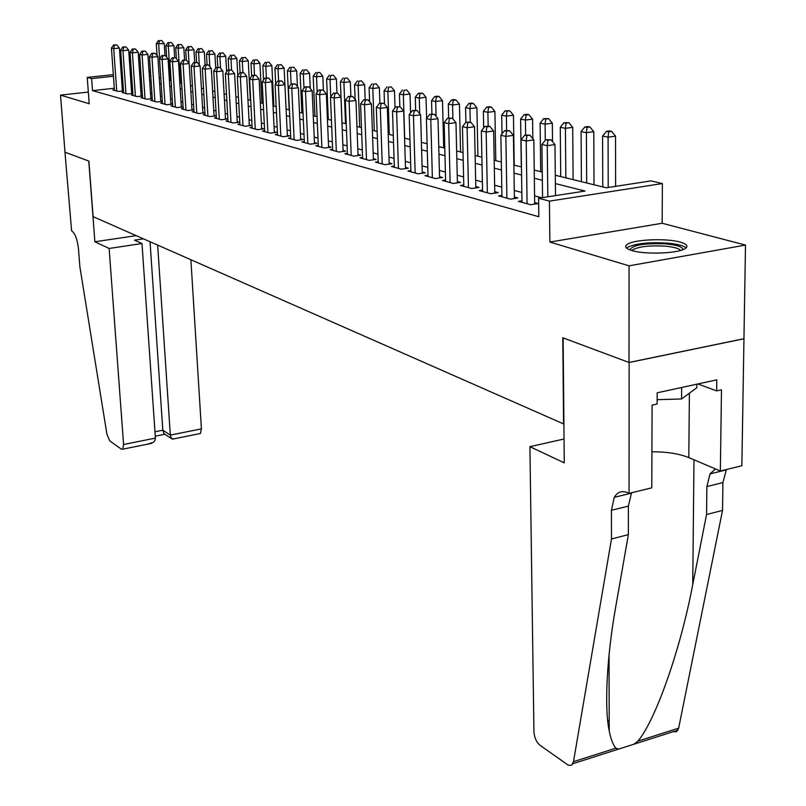 <?xml version="1.0" encoding="UTF-8"?>
<svg xmlns="http://www.w3.org/2000/svg" width="806" height="806" viewBox="0 0 806 806"><rect width="100%" height="100%" fill="white"/><g stroke="black" fill="none" stroke-linecap="round" stroke-linejoin="round"><path stroke-width="1.21" d="M680.284 242.122C666.431 238.052 634.1 239.392 627.36 244.319C624.176 246.555 625.678 248.631 631.874 250.545C645.042 254.716 678.058 253.527 685.11 248.631C688.626 246.243 687.024 244.077 680.284 242.122M555.274 175.245L606.283 187.788L650.946 180.897L662.381 183.556L549.43 201.127L538.599 198.226L585.025 191.062L555.364 183.577M629.073 493.383L629.133 362.499L563.122 337.895L564.26 462.856L529.915 446.675L533.935 731.687C534.358 737.631 536.373 742.155 539.96 745.258L568.442 765.297L571.726 765.156L573.489 761.68L611.482 538.972L611.411 510.319L614.253 497.352C617.547 491.872 622.051 490.35 627.773 492.768L629.073 493.383L651.782 487.821L652.094 405.126L657.132 404.018L657.182 392.804L716.786 379.848L716.645 390.89L721.481 389.822L720.352 471.016L741.863 465.747L745.5 245.074L662.169 223.262L662.381 183.556M743.898 338.721L629.012 362.458L629.063 265.829L745.5 245.074M88.338 92.065L60.5 95.118L89.204 103.732L87.229 77.406L113.334 74.636M629.012 362.458L562.79 337.764L563.575 423.926L93.103 216.653L88.902 161.109L65.004 152.203L60.5 95.118M521.956 200.805L518.419 201.349L530.691 204.714L538.267 203.535L534.65 202.548M501.926 195.364L498.521 195.878L510.379 199.132L517.885 197.984L514.389 197.037M482.552 190.095L479.248 190.589L490.733 193.742L498.158 192.624L494.773 191.697M463.782 184.987L460.589 185.461L471.712 188.513L479.056 187.425L475.782 186.529M445.597 180.05L442.514 180.494L453.294 183.456L460.558 182.388L457.375 181.531M427.976 175.255L424.984 175.678L435.431 178.549L442.625 177.511L439.542 176.675M410.889 170.6L407.987 171.013L418.123 173.794L425.236 172.786L422.253 171.97M394.305 166.086L391.494 166.479L401.328 169.179L408.37 168.192L405.468 167.406M378.205 161.704L375.475 162.087L385.026 164.706L391.998 163.739L389.187 162.973M362.579 157.452L359.929 157.815L369.208 160.364L376.1 159.417L373.369 158.671M347.396 153.321L344.817 153.664L353.834 156.142L360.665 155.215L358.005 154.49M332.636 149.301L330.138 149.634L338.903 152.032L345.653 151.135L343.074 150.43M318.289 145.392L315.861 145.705L324.375 148.052L331.065 147.166L328.556 146.48M304.325 141.584L301.968 141.896L310.26 144.173L316.879 143.307L314.441 142.642M290.744 137.886L288.457 138.179L296.517 140.395L303.076 139.549L300.698 138.904M277.526 134.28L275.299 134.562L283.148 136.728L289.636 135.892L287.329 135.267M264.66 130.774L262.484 131.046L270.131 133.151L276.559 132.335L274.302 131.721M252.117 127.358L250.001 127.62L257.446 129.665L263.814 128.869L261.628 128.275M239.896 124.023L237.841 124.275L245.095 126.27L251.401 125.494L249.266 124.91M227.987 120.779L225.982 121.021L233.055 122.965L239.301 122.2L237.216 121.635M216.371 117.616L214.416 117.847L221.318 119.741L227.504 118.996L225.479 118.442M205.046 114.523L203.142 114.744L209.872 116.598L216.008 115.863L214.023 115.329M193.994 111.51L192.14 111.722L198.709 113.535L204.784 112.81L202.84 112.286M183.214 108.568L181.4 108.78L187.808 110.533L193.823 109.828L191.939 109.314M172.686 105.687L170.912 105.898L177.169 107.611L183.113 106.926M162.399 102.886L160.676 103.087L166.792 104.76L172.585 104.095L170.892 103.591M152.354 100.146L150.672 100.337L156.646 101.979L162.298 101.334M142.541 97.466L140.899 97.647L146.732 99.259L152.263 98.624M132.96 94.846L131.348 95.027L137.05 96.599L142.45 95.985M123.58 92.287L122.008 92.458L127.58 94L132.859 93.405M114.301 88.247L92.509 90.635L538.831 216.733L538.599 198.226M541.672 197.752L534.569 195.858M521.825 192.463L514.278 190.448M501.785 187.123L494.652 185.219M482.381 181.944L475.641 180.151M463.601 176.937L457.224 175.234M445.396 172.081L439.381 170.479M427.754 167.376L422.072 165.865M410.647 162.822L405.287 161.391M394.053 158.389L388.986 157.039M377.943 154.097L373.158 152.818M362.297 149.926L357.783 148.727M347.104 145.876L342.852 144.737M332.334 141.937L328.324 140.869M317.967 138.108L314.199 137.101M304.003 134.38L300.447 133.433M290.412 130.753L287.067 129.867M277.183 127.227L274.04 126.391M264.297 123.792L261.356 123.006M251.754 120.447L248.994 119.711M239.523 117.192L236.944 116.497M227.614 114.009L225.186 113.364M215.988 110.916L213.731 110.311M204.653 107.893L202.548 107.329M193.601 104.941L191.637 104.417M182.811 102.06L180.987 101.576M172.272 99.259L170.59 98.806M161.986 96.508L160.424 96.095M151.941 93.828L150.5 93.446M142.128 91.219L140.808 90.866M132.527 88.66L131.318 88.338M123.227 87.27L122.159 87.38M114.412 89.788L112.87 89.96L118.331 91.451L123.479 90.887M123.469 90.695L122.371 90.393M132.849 93.244L131.64 92.912M142.44 95.854L141.121 95.491M152.253 98.523L150.813 98.131M162.298 101.254L160.737 100.831M183.113 106.916L181.29 106.422M662.169 223.262L549.883 242.052L629.063 265.829M549.883 242.052L549.43 201.127M92.509 90.635L91.612 78.575L87.229 77.406M149.311 75.421L150.742 75.774M159.245 77.87L160.807 78.253M169.411 80.368L171.104 80.781M179.829 82.927L181.652 83.381M190.498 85.547L192.463 86.03M201.419 88.237L203.535 88.761M212.613 90.987L214.88 91.552M224.088 93.808L226.516 94.413M235.866 96.71L238.455 97.345M247.936 99.672L250.696 100.357M260.318 102.715L263.27 103.45M273.033 105.848L276.176 106.614M286.08 109.052L289.425 109.878M299.489 112.346L303.046 113.223M313.262 115.742L317.04 116.669M327.417 119.217L331.437 120.205M341.976 122.794L346.237 123.842M356.947 126.482L361.471 127.59M372.362 130.27L377.148 131.449M388.22 134.169L393.298 135.418M404.562 138.189L409.942 139.509M421.397 142.33L427.099 143.73M438.756 146.591L444.781 148.072M456.649 150.994L463.037 152.566M475.117 155.538L481.877 157.2M494.189 160.223L501.342 161.986M513.885 165.069L521.452 166.933M534.237 170.066L542.247 172.041M150.521 72.298L149.11 72.449M121.202 73.799L122.28 73.689M130.25 72.842L131.428 72.711M139.519 71.855L140.808 71.724M148.999 70.847L150.41 70.706M122.391 75.301L121.313 75.411M113.445 76.248L91.612 78.575M542.347 180.282L534.338 178.267M521.573 175.043L514.006 173.129M501.483 169.965L494.33 168.162M482.038 165.059L475.288 163.356M463.218 160.303L456.831 158.701M444.983 155.699L438.948 154.178M427.301 151.246L421.609 149.805M410.163 146.914L404.793 145.554M393.54 142.712L388.462 141.433M377.399 138.642L372.614 137.433M361.733 134.683L357.219 133.544M346.509 130.844L342.248 129.766M331.719 127.106L327.699 126.099M317.342 123.479L313.554 122.522M303.348 119.943L299.792 119.046M289.737 116.507L286.392 115.661M276.498 113.162L273.355 112.366M263.602 109.908L260.65 109.163M251.039 106.735L248.268 106.039M238.798 103.642L236.208 102.987M226.869 100.629L224.441 100.025M215.232 97.697L212.965 97.123M203.888 94.836L201.782 94.302M192.825 92.035L190.861 91.541M182.025 89.315L180.201 88.851M171.476 86.645L169.784 86.222M161.18 84.046L159.618 83.653M151.125 81.507L149.684 81.144M141.302 79.028L139.982 78.696M131.7 76.61L130.491 76.298M122.411 90.997L119.399 48.078L113.717 48.642L116.729 91.018M114.512 45.136L116.779 44.914L113.596 44.935L114.512 45.136L113.717 48.642L111.44 48.128L114.452 90.393M119.399 48.078L116.779 44.914M113.596 44.935L111.44 48.128M164.988 55.443L164.233 43.625L156.304 43.685L157.089 55.664M159.628 58.788L158.681 44.169L159.427 40.713L161.643 40.491L159.427 40.713M156.304 43.685L158.48 40.522M161.643 40.491L164.233 43.625M629.869 249.89C632.438 245.004 644.528 243.019 666.139 243.926C677.342 245.034 682.873 246.968 682.742 249.739M680.586 250.444C678.934 248.409 673.876 246.989 665.403 246.183C650.492 245.296 639.722 246.414 633.103 249.558L631.995 250.575M686.087 247.926C683.508 245.629 677.342 244.027 667.58 243.13C649.092 242.042 635.743 243.442 627.542 247.321L626.574 248.107M696.868 384.18L696.827 387.726L681.574 398.96L657.152 399.695M681.675 387.485L681.574 398.96M109.132 248.47L123.58 444.499L155.407 438.101L141.987 243.533L109.132 248.47L94.886 241.76L88.771 161.059L64.964 152.183L71.603 230.788C75.099 233.347 77.396 239.432 78.494 249.054L79.875 266.786L106.936 434.303L109.757 440.942L121.454 449.214L122.774 449.174L123.58 444.499M136.214 235.644L94.886 241.76M143.468 238.838L134.481 240.178L141.987 243.533M157.654 245.084L170.338 435.099L201.409 428.863L200.442 433.487L199.334 433.709M190.891 259.734L201.409 428.863M150.037 241.729L162.822 430.203L170.338 435.099L171.446 438.565L173.874 438.857M155.276 436.177L164.857 434.253L163.94 433.648L162.822 430.203L154.974 431.774M147.921 444.096L153.543 442.202L155.044 440.237L155.407 438.101M611.482 538.972L628.378 534.63L615.885 605.9C606.999 655.318 604.057 706.812 609.225 731.022C610.898 739.223 613.104 744.946 615.855 748.17L618.575 749.117L633.838 744.24L637.838 741.167C655.006 721.451 680.355 650.331 692.737 584.602L706.55 514.53L706.882 486.572L710.046 473.868L715.436 468.921M706.55 514.53L722.529 510.42L722.922 482.572L726.377 469.535M631.521 492.788L628.388 506.097L628.378 534.63M637.838 741.167L678.652 728.161L722.529 510.42M629.133 362.499L744.029 338.762M529.915 446.675L564.039 439.008M651.923 451.783C666.743 451.753 679.035 453.697 688.798 457.596L720.352 471.016M678.652 728.161L676.556 731.717L673 731.737M697.905 383.958L716.645 390.89M131.68 93.536L128.688 50.133L122.955 50.707L125.948 93.546M123.751 47.161L126.048 46.939L122.824 46.96L123.751 47.161L122.955 50.707L120.628 50.184L123.62 92.912M128.688 50.133L126.048 46.939M122.824 46.96L120.628 50.184M141.161 96.136L138.189 52.239L132.406 52.823L135.378 96.136M133.202 49.237L135.519 49.005L132.255 49.025L133.202 49.237L132.406 52.823L130.028 52.289L133 95.481M138.189 52.239L135.519 49.005M132.255 49.025L130.028 52.289M150.853 98.785L147.911 54.395L142.078 54.989L145.02 98.785M142.874 51.362L145.211 51.121L141.896 51.141L142.874 51.362L142.078 54.989L139.639 54.445L142.591 98.12M147.911 54.395L145.211 51.121M141.896 51.141L139.639 54.445M160.777 101.506L157.865 56.601L151.981 57.206L154.893 101.496M152.777 53.528L155.125 53.287L151.77 53.307L152.777 53.528L151.981 57.206L149.483 56.642L152.405 100.81M157.865 56.601L155.125 53.287M151.77 53.307L149.483 56.642M174.66 57.558L173.915 45.61L168.313 46.164L165.885 45.66L166.62 57.125M170.499 80.64L168.313 46.164L169.069 42.668L171.305 42.446L169.069 42.668M165.885 45.66L168.091 42.466M171.305 42.446L173.915 45.61M184.564 59.936L183.818 47.635L178.166 48.209L175.688 47.695L176.363 58.616M180.332 83.048L178.166 48.209L178.922 44.662L181.179 44.441L178.922 44.662M175.688 47.695L177.924 44.461M181.179 44.441L183.818 47.635M194.699 62.394L193.944 49.71L188.251 50.294L185.702 49.76L186.337 60.118L182.831 60.118L186.327 60.107L189.158 63.533L191.979 110.049M189.047 63.402L188.251 50.294L188.997 46.708L191.274 46.476L188.997 46.708M185.702 49.76L187.979 46.496M191.274 46.476L193.944 49.71M205.067 64.913L204.301 51.836L198.558 52.42L195.959 51.886L196.583 62.344M199.304 64.994L198.558 52.42L199.304 48.793L201.601 48.562L199.304 48.793M195.959 51.886L198.266 48.582M201.601 48.562L204.301 51.836M170.932 104.286L168.051 58.858L162.107 59.473L164.998 104.266M162.903 55.755L165.28 55.503L161.885 55.523L162.903 55.755L162.107 59.473L159.548 58.898L162.449 103.571M168.051 58.858L165.28 55.503M161.885 55.523L159.548 58.898M215.716 68.167L214.91 54.012L209.117 54.607L206.457 54.062L207.071 64.702M209.812 66.616L209.117 54.607L209.862 50.939L212.18 50.697L209.862 50.939M206.457 54.062L208.794 50.718M212.18 50.697L214.91 54.012M181.33 107.127L178.479 61.165L172.484 61.79L175.335 107.107M173.28 58.022L175.678 57.78L172.232 57.8L173.28 58.022L172.484 61.79L169.864 61.206L172.726 106.392M178.479 61.165L175.678 57.78M172.232 57.8L169.864 61.206M226.627 71.835L225.761 56.239L219.917 56.843L217.187 56.279L217.811 67.271M220.562 68.258L219.917 56.843L220.663 53.125L223 52.884L220.663 53.125M217.187 56.279L219.575 52.904M223 52.884L225.761 56.239M189.158 63.533L183.103 64.168L185.934 110.019M183.909 60.359L183.103 64.168L180.423 63.573L183.254 109.284M182.831 60.118L180.423 63.573M237.8 75.623L236.883 58.516L230.979 59.13L228.189 58.556L228.813 69.921M231.574 69.991L230.979 59.13L231.725 55.372L234.083 55.12L231.725 55.372M228.189 58.556L230.607 55.14M234.083 55.12L236.883 58.516M202.89 113.031L200.1 65.961L193.994 66.606L196.785 113.001M194.79 62.747L197.238 62.485L193.692 62.505L194.79 62.747L193.994 66.606L191.244 65.991L194.044 112.246M200.1 65.961L197.238 62.485M193.692 62.505L191.244 65.991M250.334 100.266L248.258 60.843L242.304 61.478L239.453 60.883L240.077 72.631M242.898 72.459L242.304 61.478L243.049 57.669L245.437 57.417L243.049 57.669M239.453 60.883L241.911 57.438M245.437 57.417L248.258 60.843M214.064 116.094L211.313 68.45L205.147 69.104L207.898 116.054M205.953 65.195L208.411 64.933L204.825 64.943L205.953 65.195L205.147 69.104L202.336 68.48L205.097 115.288M211.313 68.45L208.411 64.933M204.825 64.943L202.336 68.48M261.95 103.118L259.925 63.241L253.92 63.886L250.988 63.271L251.663 76.157M254.495 75.099L253.92 63.886L254.656 60.017L257.064 59.765L254.656 60.017M250.988 63.271L253.487 59.785M257.064 59.765L259.925 63.241M225.519 119.238L222.809 70.988L216.592 71.663L219.292 119.187M217.388 67.704L219.877 67.432L216.23 67.442L217.388 67.704L216.592 71.663L213.701 71.019L216.421 118.391M222.809 70.988L219.877 67.432M216.23 67.442L213.701 71.019M273.869 106.049L271.874 65.689L265.809 66.344L262.816 65.719L263.532 79.985M266.393 77.95L265.809 66.344L266.554 62.435L268.982 62.173L266.554 62.435M262.816 65.719L265.355 62.193M268.982 62.173L271.874 65.689M237.266 122.452L234.606 73.608L228.32 74.293L230.979 122.391M229.116 70.273L231.624 70.001L227.927 70.011L229.116 70.273L228.32 74.293L225.358 73.628L228.038 121.585M234.606 73.608L231.624 70.001M227.927 70.011L225.358 73.628M284.921 84.741L284.135 68.198L278.01 68.873L274.937 68.228L275.702 83.945M278.594 80.882L278.01 68.873L278.745 64.903L281.193 64.641L278.745 64.903M274.937 68.228L277.516 64.651M281.193 64.641L284.135 68.198M249.306 125.756L246.696 76.288L240.349 76.983L242.969 125.686M241.145 72.913L243.684 72.631L239.926 72.641L241.145 72.913L240.349 76.983L237.317 76.308L239.946 124.859M246.696 76.288L243.684 72.631M239.926 72.641L237.317 76.308M297.424 86.595L296.699 70.777L290.513 71.452L287.359 70.807L289.203 109.818M291.107 84.015L290.513 71.452L291.258 67.442L293.727 67.17L291.258 67.442M287.359 70.807L289.989 67.18M293.727 67.17L296.699 70.777M261.668 129.141L259.109 79.038L252.701 79.744L255.26 129.061M253.497 75.613L256.056 75.331L252.248 75.341L253.497 75.613L252.701 79.744L249.588 79.048L252.157 128.214M259.109 79.038L256.056 75.331M252.248 75.341L249.588 79.048M310.25 88.459L309.585 73.417L303.348 74.112L300.104 73.437L301.897 112.941M303.973 88.136L303.348 74.112L304.084 70.041L306.572 69.769L304.084 70.041M300.104 73.437L302.784 69.779M306.572 69.769L309.585 73.417M274.352 132.617L271.844 81.859L265.375 82.585L267.884 132.537M266.171 78.394L268.751 78.111L264.882 78.111L266.171 78.394L265.375 82.585L262.172 81.869L264.7 131.66M271.844 81.859L268.751 78.111M264.882 78.111L262.172 81.869M323.408 90.353L322.813 76.127L316.516 76.832L313.191 76.147L314.934 116.145M317.181 92.408L316.516 76.832L317.242 72.711L319.76 72.429L317.242 72.711M313.191 76.147L315.912 72.439M319.76 72.429L322.813 76.127M287.369 136.184L284.921 84.761L278.392 85.496L280.841 136.093M279.178 81.255L281.798 80.953L277.869 80.963L279.178 81.255L278.392 85.496L275.108 84.761L277.576 135.196M284.921 84.761L281.798 80.953M277.869 80.963L275.108 84.761M336.948 93.002L336.384 78.907L330.027 79.633L326.611 78.928L328.304 119.439M330.732 96.821L330.027 79.633L330.752 75.452L333.301 75.159L330.752 75.452M326.611 78.928L329.392 75.17M333.301 75.159L336.384 78.907M300.739 139.851L298.361 87.733L291.762 88.489L294.15 139.75M292.548 84.187L295.187 83.884L291.198 83.884L292.548 84.187L291.762 88.489L288.387 87.733L290.795 138.823M298.361 87.733L295.187 83.884M291.198 83.884L288.387 87.733M350.872 96.126L350.318 81.769L343.91 82.504L340.404 81.779L342.036 122.814M345.522 123.671L343.91 82.504L344.625 78.263L347.195 77.97L344.625 78.263M340.404 81.779L343.225 77.981M347.195 77.97L350.318 81.769M314.481 143.619L312.164 90.796L305.504 91.562L307.821 143.498M306.29 87.199L308.95 86.887L304.9 86.887L306.29 87.199L305.504 91.562L302.028 90.786L304.376 142.551M312.164 90.796L308.95 86.887M304.9 86.887L302.028 90.786M365.178 99.601L364.634 84.701L358.166 85.456L354.559 84.711L355.124 99.47M359.718 127.157L358.166 85.456L358.882 81.154L361.471 80.852L358.882 81.154M354.559 84.711L357.441 80.862M361.471 80.852L364.634 84.701M328.596 147.488L326.359 93.939L319.629 94.725L321.876 147.357M320.405 90.292L323.095 89.98L318.975 89.98L320.405 90.292L319.629 94.725L316.063 93.929L318.33 146.39M326.359 93.939L323.095 89.98M318.975 89.98L316.063 93.929M379.888 103.198L379.354 87.723L372.815 88.489L369.108 87.723L369.611 101.727M374.306 130.743L372.815 88.489L373.521 84.126L376.14 83.814L373.521 84.126M369.108 87.723L372.04 83.824M376.14 83.814L379.354 87.723M343.114 151.478L340.958 97.173L334.158 97.979L336.324 151.327M334.923 93.476L337.643 93.153L333.452 93.153L334.923 93.476L334.158 97.979L330.48 97.153L332.677 150.329M340.958 97.173L337.643 93.153M333.452 93.153L330.48 97.153M395.021 107.742L394.477 90.816L387.867 91.602L384.069 90.816L384.512 104.024M389.288 134.431L387.867 91.602L388.573 87.179L391.222 86.867L388.573 87.179M384.069 90.816L387.051 86.867M391.222 86.867L394.477 90.816M358.045 155.568L355.97 100.498L349.099 101.324L351.194 155.417M349.864 96.75L352.615 96.428L348.353 96.418L349.864 96.75L349.099 101.324L345.321 100.478L347.436 154.379M355.97 100.498L352.615 96.428M348.353 96.418L345.321 100.478M410.597 112.941L410.022 94.01L403.353 94.806L399.444 94L399.847 106.745M404.703 138.219L403.353 94.806L404.058 90.312L406.728 90L404.058 90.312M399.444 94L402.486 90M406.728 90L410.022 94.01M373.41 159.79L371.425 103.924L364.483 104.77L366.488 159.608M365.239 100.125L368.02 99.793L363.687 99.783L365.239 100.125L364.483 104.77L360.594 103.893L362.619 158.55M371.425 103.924L368.02 99.793M363.687 99.783L360.594 103.893M426.616 118.341L426.021 97.284L419.291 98.11L415.261 97.274L415.644 110.19M419.745 113.767L419.291 98.11L419.986 93.546L422.676 93.214L418.374 93.214L419.986 93.546M415.261 97.274L418.374 93.214M422.676 93.214L426.021 97.284M389.217 164.122L387.333 107.45L380.311 108.306L382.225 163.94M381.077 103.601L383.878 103.259L379.475 103.249L381.077 103.601L380.311 108.306L376.311 107.41L378.246 162.842M387.333 107.45L383.878 103.259M379.475 103.249L376.311 107.41M443.703 147.81L442.494 100.659L435.683 101.496L431.542 100.639L431.905 113.999M436.076 116.326L435.683 101.496L436.368 96.861L439.099 96.539L437.426 96.196L434.716 96.529L436.368 96.861M431.542 100.639L434.716 96.529M439.099 96.539L442.494 100.659M405.509 168.595L403.715 111.077L396.633 111.963L398.436 168.394M397.378 107.178L400.219 106.825L395.726 106.815L397.378 107.178L396.633 111.963L392.502 111.037L394.346 167.265M403.715 111.077L400.219 106.825M395.726 106.815L392.502 111.037M460.558 151.951L459.44 104.135L452.569 104.992L448.307 104.115L448.65 118.049M452.912 118.925L452.569 104.992L453.244 100.287L455.995 99.944L454.282 99.601L451.541 99.944L453.244 100.287M448.307 104.115L451.541 99.944M455.995 99.944L459.44 104.135M422.284 173.199L420.601 114.825L413.448 115.721L415.15 172.978M414.183 110.855L417.055 110.503L412.481 110.482L414.183 110.855L413.448 115.721L409.196 114.774L410.919 171.819M420.601 114.825L417.055 110.503M412.481 110.482L409.196 114.774M477.918 156.223L476.9 107.722L469.958 108.588L465.566 107.682L465.898 122.3M470.261 122.129L469.958 108.588L470.633 103.813L473.404 103.47L471.641 103.108L468.87 103.46L470.633 103.813M465.566 107.682L468.87 103.46M473.404 103.47L476.9 107.722M439.572 177.955L438.021 118.684L430.777 119.6L432.369 177.713M431.512 114.664L434.404 114.291L429.759 114.271L431.512 114.664L430.777 119.6L426.394 118.623L428.016 176.514M438.021 118.684L434.404 114.291M429.759 114.271L426.394 118.623M457.405 182.851L455.974 122.663L448.66 123.61L450.121 182.589M449.385 118.583L452.307 118.2L447.572 118.18L449.385 118.583L448.66 123.61L444.136 122.593L445.637 181.35M455.974 122.663L452.307 118.2M447.572 118.18L444.136 122.593M475.812 187.909L474.512 126.764L467.117 127.741L468.447 187.617M467.833 122.623L470.785 122.24L465.959 122.21L467.833 122.623L467.117 127.741L462.443 126.693L463.813 186.347M474.512 126.764L470.785 122.24M465.959 122.21L462.443 126.693M495.801 160.626L494.894 111.409L487.882 112.306L483.358 111.369L483.681 127.963M488.154 126.028L487.882 112.306L488.547 107.44L491.348 107.087L489.534 106.724L486.733 107.077L488.547 107.44M483.358 111.369L486.733 107.077M491.348 107.087L494.894 111.409M514.238 165.149L513.452 115.208L506.37 116.124L501.695 115.157L502.017 133.856M506.601 130.401L506.37 116.124L507.014 111.188L509.845 110.825L505.14 110.805L507.014 111.188M501.695 115.157L505.14 110.805M509.845 110.825L513.452 115.208M532.837 138.692L532.585 119.127L525.431 120.074L520.605 119.076L521.311 166.892M525.643 135.015L525.431 120.074L526.066 115.057L528.927 114.684L526.993 114.291L524.132 114.664L526.066 115.057M520.605 119.076L524.132 114.664M528.927 114.684L532.585 119.127M494.793 193.128L493.645 131.005L486.169 132.003L487.358 192.815M486.874 126.804L489.867 126.411L484.94 126.381L486.874 126.804L486.169 132.003L481.343 130.925L482.572 191.496M493.645 131.005L489.867 126.411M484.94 126.381L481.343 130.925M552.523 141.614L552.332 123.177L545.098 124.144L540.121 123.117L540.705 171.668M545.279 140.325L545.098 124.144L545.722 119.036L548.614 118.653L543.728 118.633L545.722 119.036M540.121 123.117L543.728 118.633M548.614 118.653L552.332 123.177M514.409 198.518L513.412 135.388L505.856 136.405L506.893 198.175M506.551 131.116L509.573 130.713L504.546 130.673L506.551 131.116L505.856 136.405L500.869 135.297L501.957 196.825M513.412 135.388L509.573 130.713M504.546 130.673L500.869 135.297M573.106 179.627L572.713 127.358L565.409 128.345L560.271 127.288L560.724 176.585M565.832 177.844L565.409 128.345L566.024 123.157L568.945 122.764L563.958 122.734L566.024 123.157M560.271 127.288L563.958 122.734M568.945 122.764L572.713 127.358M534.67 204.089L533.844 139.912L526.207 140.959L527.084 203.727M526.882 135.579L529.935 135.156L524.817 135.126L526.882 135.579L526.207 140.959L521.049 139.811L521.976 202.316M533.844 139.912L529.935 135.156M524.817 135.126L521.049 139.811M594.012 184.776L593.78 131.68L586.395 132.688L581.086 131.59L581.398 181.672M586.677 182.962L586.395 132.688L586.99 127.408L589.942 127.005L587.806 126.572L584.864 126.975L586.99 127.408M581.086 131.59L584.864 126.975M589.942 127.005L593.78 131.68M555.485 195.626L554.971 144.596L547.254 145.674L547.818 196.805M547.909 140.184L551.002 139.76L545.773 139.72L547.909 140.184L547.254 145.674L541.924 144.476L542.549 197.621M554.971 144.596L551.002 139.76M545.773 139.72L541.924 144.476M615.613 186.347L615.542 136.133L608.087 137.181L602.596 136.043L602.767 186.921M608.218 187.486L608.087 137.181L608.661 131.801L611.643 131.388L609.447 130.945L606.465 131.358L608.661 131.801M602.596 136.043L606.465 131.358M611.643 131.388L615.542 136.133M706.882 486.572L722.922 482.572M628.388 506.097L611.411 510.319M573.489 761.68L615.855 748.17M692.737 584.602L693.986 459.803M689.392 393.207L688.798 457.596M607.653 720.08L609.205 721.098M633.103 250.878L633.103 249.558M200.442 433.487L172.343 439.159M163.94 433.648L171.446 438.565M151.599 443.35L122.774 449.174M609.225 731.022L609.034 654.925M631.289 493.181L614.253 497.352M710.046 473.868L726.135 469.928M572.865 763.705L618.575 749.117M633.838 744.24L677.957 730.155M608.167 724.534L609.215 725.219"/></g></svg>
